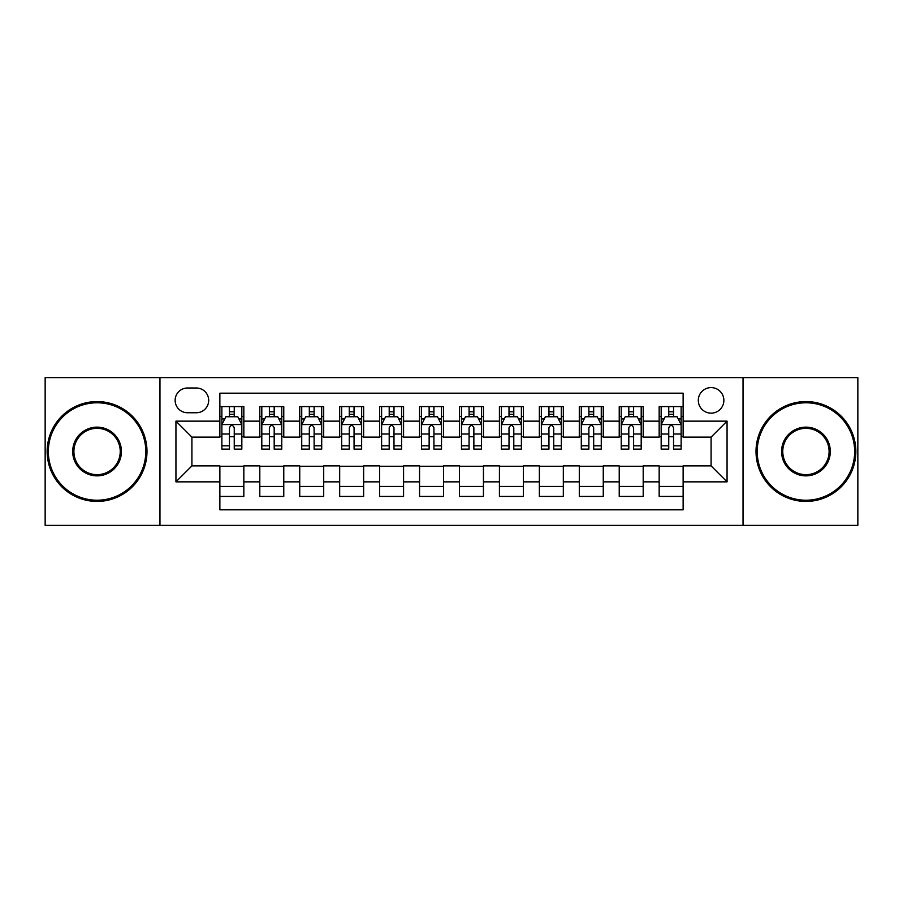 <?xml version="1.0" encoding="UTF-8"?>
<svg xmlns="http://www.w3.org/2000/svg" width="903" height="903" viewBox="0 0 903 903"><rect width="100%" height="100%" fill="white"/><g stroke="black" fill="none" stroke-linecap="round" stroke-linejoin="round"><path stroke-width="1.35" d="M711.09 387.601A12.777 12.777 0 0 0 698.301 400.379A12.777 12.777 0 0 0 711.09 413.156A12.777 12.777 0 0 0 723.867 400.379A12.777 12.777 0 0 0 711.09 387.601M743.034 525.377L857.85 525.377L857.85 377.623L743.034 377.623L743.034 525.377L159.966 525.377L159.966 377.623L45.15 377.623L45.15 525.377L159.966 525.377M683.131 406.576L659.167 406.576L659.167 421.148L643.196 421.148L643.196 437.12L659.167 437.12L659.167 421.148M643.196 421.148L643.196 406.576L619.232 406.576L619.232 421.148L603.26 421.148L603.26 437.12L619.232 437.12L619.232 421.148M603.26 421.148L603.26 406.576L579.297 406.576L579.297 421.148L563.325 421.148L563.325 437.12L579.297 437.12L579.297 421.148M563.325 421.148L563.325 406.576L539.362 406.576L539.362 421.148L523.39 421.148L523.39 437.12L539.362 437.12L539.362 421.148M523.39 421.148L523.39 406.576L499.427 406.576L499.427 421.148L483.444 421.148L483.444 437.12L499.427 437.12L499.427 421.148M483.444 421.148L483.444 406.576L459.492 406.576L459.492 421.148L443.508 421.148L443.508 437.12L459.492 437.12L459.492 421.148M443.508 421.148L443.508 406.576L419.556 406.576L419.556 421.148L403.573 421.148L403.573 437.12L419.556 437.12L419.556 421.148M403.573 421.148L403.573 406.576L379.61 406.576L379.61 421.148L363.638 421.148L363.638 437.12L379.61 437.12L379.61 421.148M363.638 421.148L363.638 406.576L339.675 406.576L339.675 421.148L323.703 421.148L323.703 437.12L339.675 437.12L339.675 421.148M323.703 421.148L323.703 406.576L299.74 406.576L299.74 421.148L283.768 421.148L283.768 437.12L299.74 437.12L299.74 421.148M283.768 421.148L283.768 406.576L259.804 406.576L259.804 437.12L243.833 437.12L243.833 406.576L219.869 406.576M219.869 496.424L243.833 496.424L243.833 465.88L259.804 465.88L259.804 496.424L283.768 496.424L283.768 465.88L299.74 465.88L299.74 481.852L283.768 481.852M299.74 481.852L299.74 496.424L323.703 496.424L323.703 465.88L339.675 465.88L339.675 481.852L323.703 481.852M339.675 481.852L339.675 496.424L363.638 496.424L363.638 465.88L379.61 465.88L379.61 481.852L363.638 481.852M379.61 481.852L379.61 496.424L403.573 496.424L403.573 465.88L419.556 465.88L419.556 481.852L403.573 481.852M419.556 481.852L419.556 496.424L443.508 496.424L443.508 465.88L459.492 465.88L459.492 481.852L443.508 481.852M459.492 481.852L459.492 496.424L483.444 496.424L483.444 465.88L499.427 465.88L499.427 481.852L483.444 481.852M499.427 481.852L499.427 496.424L523.39 496.424L523.39 465.88L539.362 465.88L539.362 481.852L523.39 481.852M539.362 481.852L539.362 496.424L563.325 496.424L563.325 465.88L579.297 465.88L579.297 481.852L563.325 481.852M579.297 481.852L579.297 496.424L603.26 496.424L603.26 465.88L619.232 465.88L619.232 481.852L603.26 481.852M619.232 481.852L619.232 496.424L643.196 496.424L643.196 465.88L659.167 465.88L659.167 481.852L643.196 481.852M187.519 412.761L196.312 412.761A12.382 12.382 0 0 0 208.683 400.379A12.382 12.382 0 0 0 196.312 387.997L187.519 387.997A12.382 12.382 0 0 0 175.137 400.379A12.382 12.382 0 0 0 187.519 412.761M743.034 377.623L159.966 377.623M683.131 421.148L683.131 393.189L219.869 393.189L219.869 437.12L191.91 437.12L191.91 465.88L219.869 465.88L219.869 509.811L683.131 509.811L683.131 465.88L711.09 465.88L711.09 437.12L683.131 437.12L683.131 421.148L727.062 421.148L727.062 481.852L683.131 481.852M219.869 481.852L175.938 481.852L175.938 421.148L219.869 421.148M659.167 481.852L659.167 496.424L683.131 496.424M219.869 416.554L221.867 416.554M229.452 416.554L234.249 416.554M241.835 416.554L243.833 416.554M219.869 436.725L221.867 436.725M229.452 436.725L234.249 436.725M241.835 436.725L243.833 436.725M219.869 466.275L243.833 466.275M219.869 486.446L243.833 486.446M259.804 436.725L261.802 436.725M269.387 436.725L274.185 436.725M281.77 436.725L283.768 436.725M259.804 416.554L261.802 416.554M269.387 416.554L274.185 416.554M281.77 416.554L283.768 416.554M259.804 466.275L283.768 466.275M259.804 486.446L283.768 486.446M299.74 466.275L323.703 466.275M299.74 486.446L323.703 486.446M299.74 416.554L301.737 416.554M309.323 416.554L314.12 416.554M321.705 416.554L323.703 416.554M299.74 436.725L301.737 436.725M309.323 436.725L314.12 436.725M321.705 436.725L323.703 436.725M339.675 466.275L363.638 466.275M339.675 486.446L363.638 486.446M339.675 416.554L341.673 416.554M349.269 416.554L354.055 416.554M361.64 416.554L363.638 416.554M339.675 436.725L341.673 436.725M349.269 436.725L354.055 436.725M361.64 436.725L363.638 436.725M379.61 466.275L403.573 466.275M379.61 486.446L403.573 486.446M379.61 416.554L381.608 416.554M389.204 416.554L393.99 416.554M401.575 416.554L403.573 416.554M379.61 436.725L381.608 436.725M389.204 436.725L393.99 436.725M401.575 436.725L403.573 436.725M419.556 466.275L443.508 466.275M419.556 486.446L443.508 486.446M419.556 416.554L421.543 416.554M429.139 416.554L433.925 416.554M441.511 416.554L443.508 416.554M419.556 436.725L421.543 436.725M429.139 436.725L433.925 436.725M441.511 436.725L443.508 436.725M459.492 466.275L483.444 466.275M459.492 486.446L483.444 486.446M459.492 416.554L461.489 416.554M469.075 416.554L473.861 416.554M481.457 416.554L483.444 416.554M459.492 436.725L461.489 436.725M469.075 436.725L473.861 436.725M481.457 436.725L483.444 436.725M499.427 466.275L523.39 466.275M499.427 486.446L523.39 486.446M499.427 416.554L501.425 416.554M509.01 416.554L513.796 416.554M521.392 416.554L523.39 416.554M499.427 436.725L501.425 436.725M509.01 436.725L513.796 436.725M521.392 436.725L523.39 436.725M539.362 466.275L563.325 466.275M539.362 486.446L563.325 486.446M539.362 416.554L541.36 416.554M548.945 416.554L553.731 416.554M561.327 416.554L563.325 416.554M539.362 436.725L541.36 436.725M548.945 436.725L553.731 436.725M561.327 436.725L563.325 436.725M579.297 466.275L603.26 466.275M579.297 486.446L603.26 486.446M579.297 416.554L581.295 416.554M588.88 416.554L593.677 416.554M601.263 416.554L603.26 416.554M579.297 436.725L581.295 436.725M588.88 436.725L593.677 436.725M601.263 436.725L603.26 436.725M619.232 466.275L643.196 466.275M619.232 486.446L643.196 486.446M619.232 416.554L621.23 416.554M628.815 416.554L633.613 416.554M641.198 416.554L643.196 416.554M619.232 436.725L621.23 436.725M628.815 436.725L633.613 436.725M641.198 436.725L643.196 436.725M659.167 466.275L683.131 466.275M659.167 486.446L683.131 486.446M659.167 416.554L661.165 416.554M668.751 416.554L673.548 416.554M681.133 416.554L683.131 416.554M659.167 436.725L661.165 436.725M668.751 436.725L673.548 436.725M681.133 436.725L683.131 436.725M191.91 437.12L175.938 421.148M191.91 465.88L175.938 481.852M727.062 421.148L711.09 437.12M727.062 481.852L711.09 465.88M234.249 411.768L229.452 411.768M241.835 445.845L234.249 445.845L234.249 449.107L241.835 449.107L241.835 424.737L237.839 416.757L225.863 416.757L221.867 424.737L221.867 449.107L229.452 449.107L229.452 445.845L221.867 445.845M221.867 424.737L221.867 406.576M241.835 424.737L241.835 406.576M229.452 416.757L229.452 406.576M234.249 406.576L234.249 416.757M234.249 445.845L234.249 427.74C232.647 424.658 231.055 424.658 229.452 427.74L229.452 445.845M97.072 402.783A48.717 48.717 0 0 0 48.344 451.5A48.717 48.717 0 0 0 97.072 500.217A48.717 48.717 0 0 0 145.789 451.5A48.717 48.717 0 0 0 97.072 402.783M97.072 501.425A49.925 49.925 0 0 1 47.148 451.5A49.925 49.925 0 0 1 97.072 401.575A49.925 49.925 0 0 1 146.986 451.5A49.925 49.925 0 0 1 97.072 501.425M97.072 427.142A24.358 24.358 0 0 1 121.431 451.5A24.358 24.358 0 0 1 97.072 475.858A24.358 24.358 0 0 1 72.703 451.5A24.358 24.358 0 0 1 97.072 427.142M97.072 474.662A23.162 23.162 0 0 0 120.234 451.5A23.162 23.162 0 0 0 97.072 428.338A23.162 23.162 0 0 0 73.899 451.5A23.162 23.162 0 0 0 97.072 474.662M805.927 402.783A48.717 48.717 0 0 0 757.211 451.5A48.717 48.717 0 0 0 805.927 500.217A48.717 48.717 0 0 0 854.656 451.5A48.717 48.717 0 0 0 805.927 402.783M805.927 501.425A49.925 49.925 0 0 1 756.014 451.5A49.925 49.925 0 0 1 805.927 401.575A49.925 49.925 0 0 1 855.852 451.5A49.925 49.925 0 0 1 805.927 501.425M805.927 427.142A24.358 24.358 0 0 1 830.297 451.5A24.358 24.358 0 0 1 805.927 475.858A24.358 24.358 0 0 1 781.569 451.5A24.358 24.358 0 0 1 805.927 427.142M805.927 474.662A23.162 23.162 0 0 0 829.101 451.5A23.162 23.162 0 0 0 805.927 428.338A23.162 23.162 0 0 0 782.766 451.5A23.162 23.162 0 0 0 805.927 474.662M274.185 411.768L269.387 411.768M281.77 445.845L274.185 445.845L274.185 449.107L281.77 449.107L281.77 424.737L277.774 416.757L265.798 416.757L261.802 424.737L261.802 449.107L269.387 449.107L269.387 445.845L261.802 445.845M261.802 424.737L261.802 406.576M281.77 424.737L281.77 406.576M269.387 416.757L269.387 406.576M274.185 406.576L274.185 416.757M274.185 445.845L274.185 427.74C272.593 424.658 270.99 424.658 269.387 427.74L269.387 445.845M314.12 411.768L309.323 411.768M321.705 445.845L314.12 445.845L314.12 449.107L321.705 449.107L321.705 424.737L317.709 416.757L305.733 416.757L301.737 424.737L301.737 449.107L309.323 449.107L309.323 445.845L301.737 445.845M301.737 424.737L301.737 406.576M321.705 424.737L321.705 406.576M309.323 416.757L309.323 406.576M314.12 406.576L314.12 416.757M314.12 445.845L314.12 427.74C312.528 424.658 310.925 424.658 309.323 427.74L309.323 445.845M354.055 411.768L349.269 411.768M361.64 445.845L354.055 445.845L354.055 449.107L361.64 449.107L361.64 424.737L357.656 416.757L345.668 416.757L341.673 424.737L341.673 449.107L349.269 449.107L349.269 445.845L341.673 445.845M341.673 424.737L341.673 406.576M361.64 424.737L361.64 406.576M349.269 416.757L349.269 406.576M354.055 406.576L354.055 416.757M354.055 445.845L354.055 427.74C352.463 424.658 350.861 424.658 349.269 427.74L349.269 445.845M393.99 411.768L389.204 411.768M401.575 445.845L393.99 445.845L393.99 449.107L401.575 449.107L401.575 424.737L397.591 416.757L385.604 416.757L381.608 424.737L381.608 449.107L389.204 449.107L389.204 445.845L381.608 445.845M381.608 424.737L381.608 406.576M401.575 424.737L401.575 406.576M389.204 416.757L389.204 406.576M393.99 406.576L393.99 416.757M393.99 445.845L393.99 427.74C392.399 424.658 390.796 424.658 389.204 427.74L389.204 445.845M433.925 411.768L429.139 411.768M441.511 445.845L433.925 445.845L433.925 449.107L441.511 449.107L441.511 424.737L437.526 416.757L425.539 416.757L421.543 424.737L421.543 449.107L429.139 449.107L429.139 445.845L421.543 445.845M421.543 424.737L421.543 406.576M441.511 424.737L441.511 406.576M429.139 416.757L429.139 406.576M433.925 406.576L433.925 416.757M433.925 445.845L433.925 427.74C432.334 424.658 430.731 424.658 429.139 427.74L429.139 445.845M473.861 411.768L469.075 411.768M481.457 445.845L473.861 445.845L473.861 449.107L481.457 449.107L481.457 424.737L477.461 416.757L465.474 416.757L461.489 424.737L461.489 449.107L469.075 449.107L469.075 445.845L461.489 445.845M461.489 424.737L461.489 406.576M481.457 424.737L481.457 406.576M469.075 416.757L469.075 406.576M473.861 406.576L473.861 416.757M473.861 445.845L473.861 427.74C472.269 424.658 470.666 424.658 469.075 427.74L469.075 445.845M513.796 411.768L509.01 411.768M521.392 445.845L513.796 445.845L513.796 449.107L521.392 449.107L521.392 424.737L517.396 416.757L505.409 416.757L501.425 424.737L501.425 449.107L509.01 449.107L509.01 445.845L501.425 445.845M501.425 424.737L501.425 406.576M521.392 424.737L521.392 406.576M509.01 416.757L509.01 406.576M513.796 406.576L513.796 416.757M513.796 445.845L513.796 427.74C512.204 424.658 510.613 424.658 509.01 427.74L509.01 445.845M553.731 411.768L548.945 411.768M561.327 445.845L553.731 445.845L553.731 449.107L561.327 449.107L561.327 424.737L557.332 416.757L545.344 416.757L541.36 424.737L541.36 449.107L548.945 449.107L548.945 445.845L541.36 445.845M541.36 424.737L541.36 406.576M561.327 424.737L561.327 406.576M548.945 416.757L548.945 406.576M553.731 406.576L553.731 416.757M553.731 445.845L553.731 427.74C552.139 424.658 550.548 424.658 548.945 427.74L548.945 445.845M593.677 411.768L588.88 411.768M601.263 445.845L593.677 445.845L593.677 449.107L601.263 449.107L601.263 424.737L597.267 416.757L585.291 416.757L581.295 424.737L581.295 449.107L588.88 449.107L588.88 445.845L581.295 445.845M581.295 424.737L581.295 406.576M601.263 424.737L601.263 406.576M588.88 416.757L588.88 406.576M593.677 406.576L593.677 416.757M593.677 445.845L593.677 427.74C592.075 424.658 590.483 424.658 588.88 427.74L588.88 445.845M633.613 411.768L628.815 411.768M641.198 445.845L633.613 445.845L633.613 449.107L641.198 449.107L641.198 424.737L637.202 416.757L625.226 416.757L621.23 424.737L621.23 449.107L628.815 449.107L628.815 445.845L621.23 445.845M621.23 424.737L621.23 406.576M641.198 424.737L641.198 406.576M628.815 416.757L628.815 406.576M633.613 406.576L633.613 416.757M633.613 445.845L633.613 427.74C632.01 424.658 630.418 424.658 628.815 427.74L628.815 445.845M673.548 411.768L668.751 411.768M681.133 445.845L673.548 445.845L673.548 449.107L681.133 449.107L681.133 424.737L677.137 416.757L665.161 416.757L661.165 424.737L661.165 449.107L668.751 449.107L668.751 445.845L661.165 445.845M661.165 424.737L661.165 406.576M681.133 424.737L681.133 406.576M668.751 416.757L668.751 406.576M673.548 406.576L673.548 416.757M673.548 445.845L673.548 427.74C671.945 424.658 670.353 424.658 668.751 427.74L668.751 445.845M259.804 481.852L243.833 481.852M259.804 421.148L243.833 421.148M241.733 424.545L221.969 424.545M221.867 418.958L224.757 418.958M238.945 418.958L241.835 418.958M229.452 434.004L221.867 434.004M241.835 434.004L234.249 434.004M234.249 414.308L229.452 414.308M281.668 424.545L261.904 424.545M261.802 418.958L264.703 418.958M278.88 418.958L281.77 418.958M269.387 434.004L261.802 434.004M281.77 434.004L274.185 434.004M274.185 414.308L269.387 414.308M321.603 424.545L301.839 424.545M301.737 418.958L304.638 418.958M318.815 418.958L321.705 418.958M309.323 434.004L301.737 434.004M321.705 434.004L314.12 434.004M314.12 414.308L309.323 414.308M361.539 424.545L341.774 424.545M341.673 418.958L344.574 418.958M358.751 418.958L361.64 418.958M349.269 434.004L341.673 434.004M361.64 434.004L354.055 434.004M354.055 414.308L349.269 414.308M401.485 424.545L381.709 424.545M381.608 418.958L384.509 418.958M398.686 418.958L401.575 418.958M389.204 434.004L381.608 434.004M401.575 434.004L393.99 434.004M393.99 414.308L389.204 414.308M441.42 424.545L421.645 424.545M421.543 418.958L424.444 418.958M438.621 418.958L441.511 418.958M429.139 434.004L421.543 434.004M441.511 434.004L433.925 434.004M433.925 414.308L429.139 414.308M481.355 424.545L461.58 424.545M461.489 418.958L464.379 418.958M478.556 418.958L481.457 418.958M469.075 434.004L461.489 434.004M481.457 434.004L473.861 434.004M473.861 414.308L469.075 414.308M521.291 424.545L501.515 424.545M501.425 418.958L504.314 418.958M518.491 418.958L521.392 418.958M509.01 434.004L501.425 434.004M521.392 434.004L513.796 434.004M513.796 414.308L509.01 414.308M561.226 424.545L541.461 424.545M541.36 418.958L544.249 418.958M558.426 418.958L561.327 418.958M548.945 434.004L541.36 434.004M561.327 434.004L553.731 434.004M553.731 414.308L548.945 414.308M601.161 424.545L581.397 424.545M581.295 418.958L584.185 418.958M598.362 418.958L601.263 418.958M588.88 434.004L581.295 434.004M601.263 434.004L593.677 434.004M593.677 414.308L588.88 414.308M641.096 424.545L621.332 424.545M621.23 418.958L624.12 418.958M638.297 418.958L641.198 418.958M628.815 434.004L621.23 434.004M641.198 434.004L633.613 434.004M633.613 414.308L628.815 414.308M681.031 424.545L661.267 424.545M661.165 418.958L664.055 418.958M678.243 418.958L681.133 418.958M668.751 434.004L661.165 434.004M681.133 434.004L673.548 434.004M673.548 414.308L668.751 414.308"/></g></svg>
